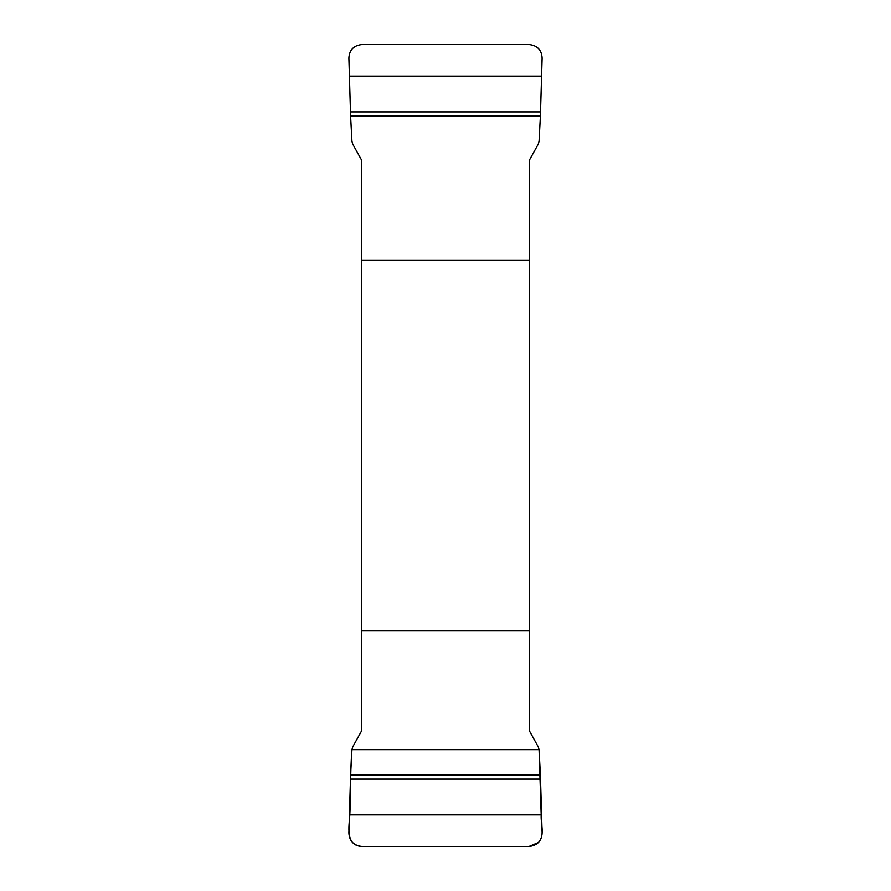 <?xml version="1.0" encoding="UTF-8"?>
<svg xmlns="http://www.w3.org/2000/svg" width="891" height="891" viewBox="0 0 891 891"><rect width="100%" height="100%" fill="white"/><g stroke="black" fill="none" stroke-linecap="round" stroke-linejoin="round"><path stroke-width="1.34" d="M350.597 115.93L348.882 58.038C349.372 49.907 353.749 45.408 362.002 44.55L528.998 44.55C537.24 45.396 541.617 49.896 542.118 58.038L540.403 115.93L350.597 115.93L351.945 141.346L352.747 144.153L361.746 160.369L361.746 730.631L352.747 746.847L351.945 749.654L539.055 749.654L541.193 814.886C540.57 824.019 545.236 834.9 538.487 842.452L528.998 846.45L362.002 846.45C345.129 845.726 349.105 826.302 349.807 814.886C351.076 791.074 349.974 774.97 351.945 749.654L350.597 775.07L540.403 775.07L542.118 832.962C541.628 841.093 537.251 845.592 528.998 846.45L362.002 846.45C353.76 845.604 349.383 841.104 348.882 832.962L350.597 775.07M540.403 775.07L539.055 749.654L538.253 746.847L529.254 730.631L529.254 160.369L538.253 144.153L539.055 141.346L540.403 115.93M529.254 260.384L361.746 260.384M361.746 630.616L529.254 630.616M350.508 779.102L540.492 779.102M349.807 814.886L541.193 814.886M540.492 111.898L350.508 111.898M541.193 76.114L349.807 76.114"/></g></svg>

